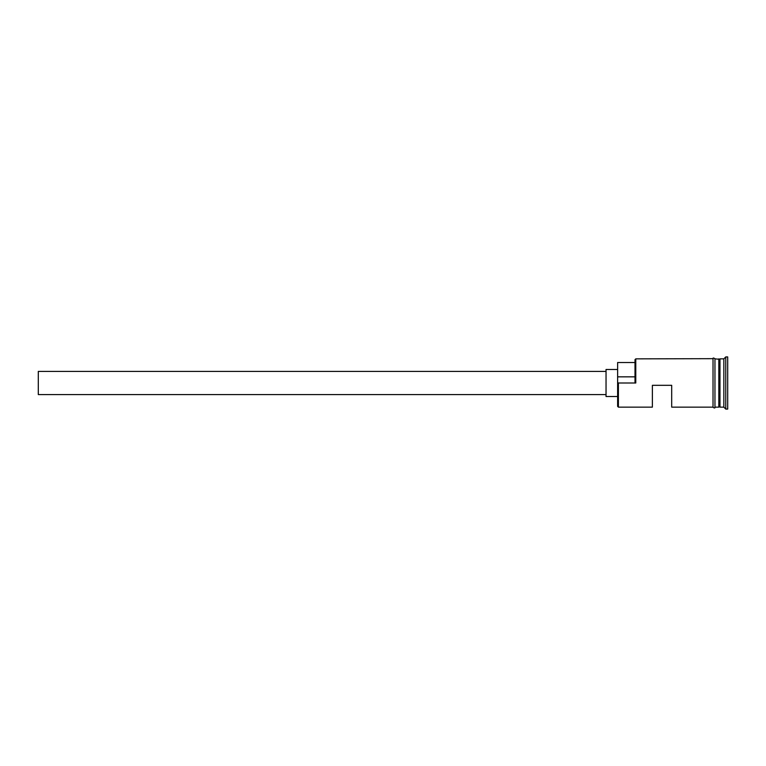 <?xml version="1.0" encoding="UTF-8"?>
<svg xmlns="http://www.w3.org/2000/svg" width="766" height="766" viewBox="0 0 766 766"><rect width="100%" height="100%" fill="white"/><g stroke="black" fill="none" stroke-linecap="round" stroke-linejoin="round"><path stroke-width="1.15" d="M618.401 407.139L617.626 406.363L617.626 382.435L618.401 383L618.401 407.139L652.383 407.139L652.383 385.317L671.696 385.317L671.696 407.139L713.022 407.139M606.04 394.586L38.3 394.586L38.3 371.414L606.04 371.414M617.626 396.52L606.04 396.52L606.04 369.48L617.626 369.48M714.956 358.861L719.207 359.244L719.207 406.756L719.973 358.861L719.973 407.139L723.841 407.139L725.766 409.073L727.7 409.073L727.7 356.927L725.766 356.927L725.766 409.073M718.814 358.861L718.814 407.139L714.956 407.139M719.973 358.861L723.841 358.861L723.841 407.139M618.401 383L635.78 383L635.004 382.435L635.004 359.637L635.78 358.861L635.78 383M713.022 358.67C712.82 357.799 713.462 357.799 714.956 358.67L714.956 407.33C715.157 408.201 714.515 408.201 713.022 407.33L713.022 358.67L635.78 358.861M635.004 362.529L617.626 362.529L617.626 382.435M617.626 376.843L635.004 376.843M723.841 358.861L725.766 356.927"/></g></svg>
